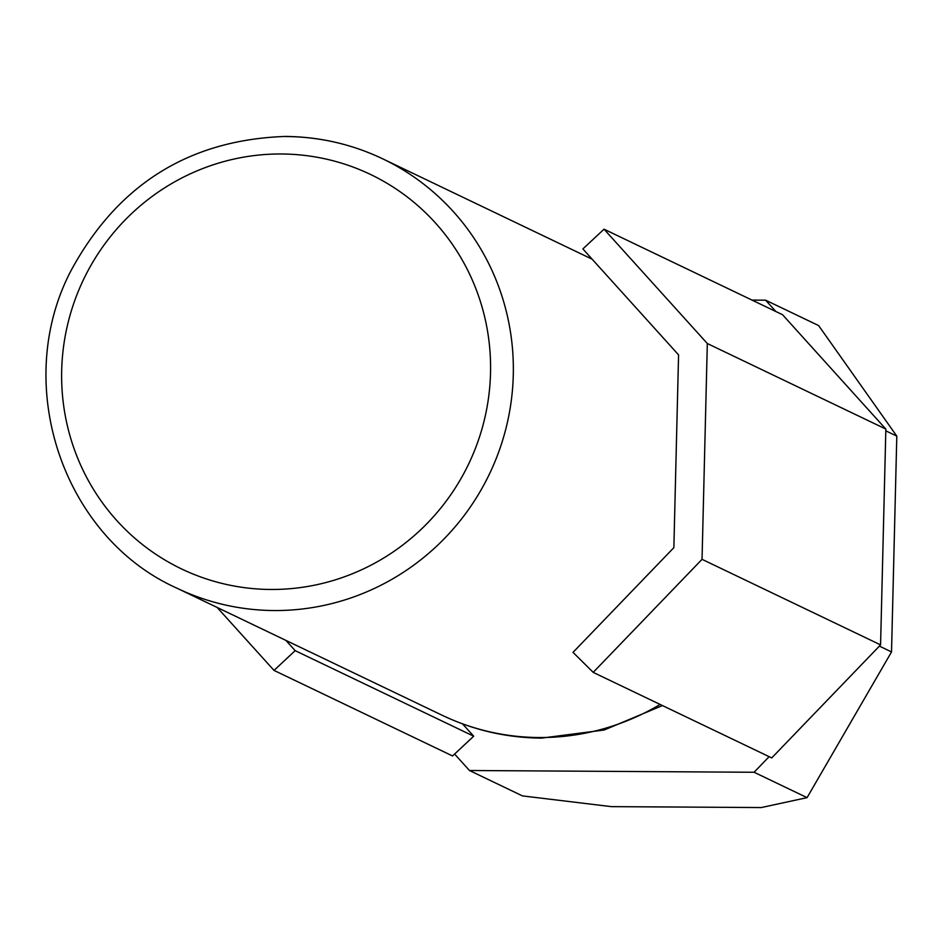 <?xml version="1.0" encoding="UTF-8"?>
<svg xmlns="http://www.w3.org/2000/svg" width="944" height="944" viewBox="0 0 944 944"><rect width="100%" height="100%" fill="white"/><g stroke="black" fill="none" stroke-linecap="round" stroke-linejoin="round"><path stroke-width="1.42" d="M769.112 756.663L754.103 772.263L469.475 770.505L522.445 795.898L611.346 806.636L761.253 807.557L807.073 797.645L891.525 651.926L879.383 646.109M775.909 311.544L765.631 300.18L818.613 325.562L896.8 436.116L891.525 651.926M217.155 607.452L274.02 670.405L452.542 755.955L454.595 754.044L469.475 770.505M765.631 300.18L752.002 300.098M896.8 436.116L885.802 430.853M807.073 797.645L754.103 772.263M454.595 754.044L473.699 736.202L462.548 723.871M274.02 670.405L295.165 650.652L473.699 736.202M295.165 650.652L285.902 640.398M673.863 547.65L678.571 354.873L582.885 248.933L604.03 229.191L782.564 314.73L885.85 429.072L880.575 644.882L771.732 757.914L593.198 672.376L573.02 652.363L673.863 547.65M593.198 672.376L702.041 559.332L880.575 644.882M604.03 229.191L707.316 343.522L885.85 429.072M707.316 343.522L702.041 559.332M285.678 136.526A238.053 232.401 115.6 0 1 382.757 158.852A238.053 232.401 115.6 0 1 506.633 425.685A238.053 232.401 115.6 0 1 274.09 610.544A238.053 232.401 115.6 0 1 177.012 588.218L442.04 715.21A238.053 232.401 -64.4 0 0 539.118 737.535A238.053 232.401 -64.4 0 0 660.127 704.436M270.786 589.469A218.701 213.509 -64.4 0 0 490.526 373.045A218.701 213.509 -64.4 0 0 281.43 153.99A218.701 213.509 -64.4 0 0 61.69 370.402A218.701 213.509 -64.4 0 0 270.786 589.469M592.148 259.187L382.757 158.852C352.006 144.22 319.532 136.75 285.324 136.443C188.894 139.83 117.375 184.729 70.741 271.164C11.599 384.668 62.741 537.16 177.012 588.218M662.464 705.557L604.136 730.019L541.502 738.114C506.645 737.819 473.487 730.184 442.04 715.21"/></g></svg>
